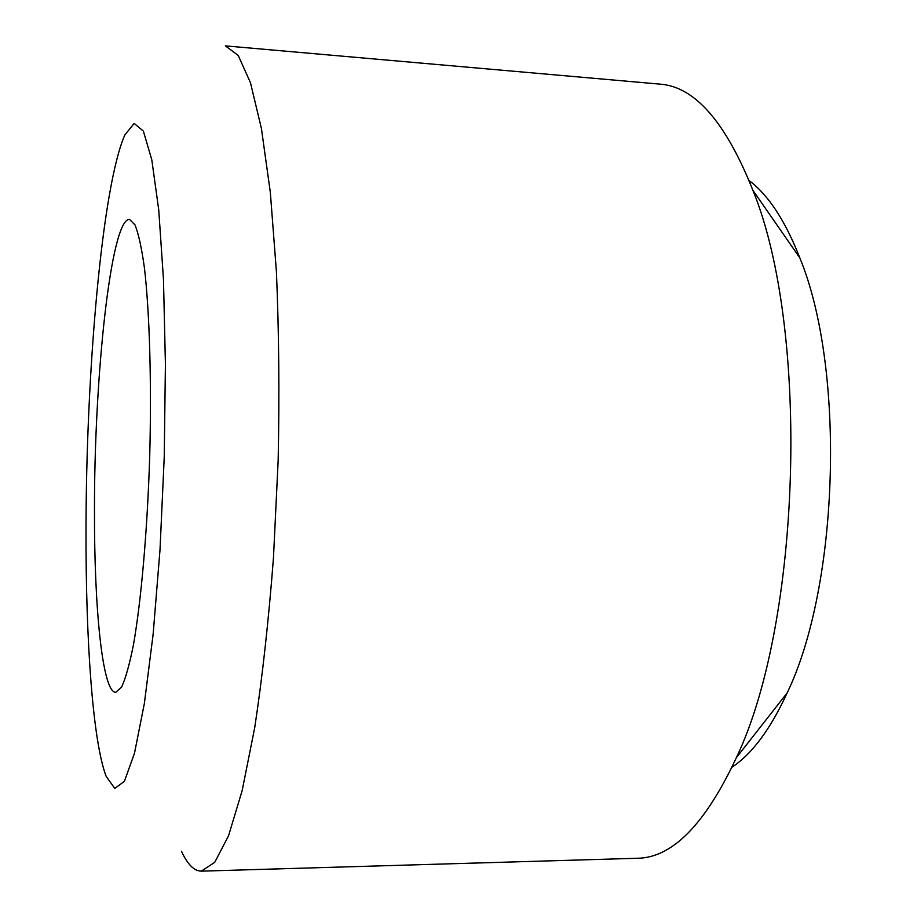 <?xml version="1.0" encoding="UTF-8"?>
<svg xmlns="http://www.w3.org/2000/svg" width="917" height="917" viewBox="0 0 917 917"><rect width="100%" height="100%" fill="white"/><g stroke="black" fill="none" stroke-linecap="round" stroke-linejoin="round"><path stroke-width="1.38" d="M732.041 767.174C752.1 753.912 770.463 729.164 787.141 692.954C839.273 585.035 845.577 368.645 799.819 257.883C785.284 220.756 768.377 194.989 749.132 180.569M659.896 84.123C694.639 86.507 725.645 121.904 752.903 190.323C809.894 329.684 801.389 621.852 736.374 757.66C705.173 824.372 672.172 857.911 637.349 858.266L201.316 871.15L214.704 862.37L228.539 835.788L242.145 790.66L254.743 727.502C262.388 677.078 268.635 620.465 273.472 557.674L278.16 460.403C279.513 394.31 278.94 331.461 276.43 271.845L270.332 192.387L261.437 128.609L250.479 82.759L238.214 55.421L225.364 45.873L659.896 84.123M181.463 851.217C187.504 864.41 194.117 871.058 201.316 871.15M86.015 531.23C86.072 372.715 102.005 186.61 124.838 134.948L134.157 123.44L143.361 131.085L151.798 159.81L158.744 209.936L163.478 279.582L165.415 364.244L164.235 457.079L160.005 549.833L153.139 634.232L144.359 703.477L134.512 753.121L124.414 781.307L114.785 788.414L106.154 776.367C92.709 741.119 85.762 640.272 86.015 531.23M94.474 512.03C94.256 608.911 102.509 692.427 115.737 692.358L121.583 687.097C125.618 678.431 129.606 664.183 133.527 644.364C141.218 600.429 147.35 530.805 149.7 456.655C151.672 382.492 149.597 312.64 144.485 268.326C141.722 248.312 138.57 233.858 135.04 224.974L129.515 219.381C110.819 218.555 94.084 377.884 94.474 512.03M799.819 257.883L752.903 190.323M787.141 692.954L736.374 757.66"/></g></svg>
